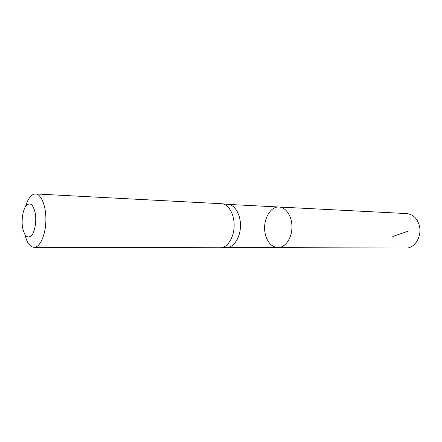 <?xml version="1.0" encoding="UTF-8"?>
<svg xmlns="http://www.w3.org/2000/svg" width="442" height="442" viewBox="0 0 442 442"><rect width="100%" height="100%" fill="white"/><g stroke="black" fill="none" stroke-linecap="round" stroke-linejoin="round"><path stroke-width="0.66" d="M226.956 247.443L227.453 247.421C234.166 246.973 240.205 237.382 240.47 226.276C240.813 215.177 235.31 205.27 228.63 204.458L228.133 204.403M279.057 207.016C286.184 207.27 292.289 216.829 291.941 227.691C291.692 238.547 285.073 247.763 277.946 247.625C271.692 247.056 267.471 242.514 265.288 234C262.172 221.326 269.703 206.154 279.057 207.016C286.184 207.27 292.289 216.829 291.941 227.691C291.692 238.547 285.073 247.763 277.946 247.625L405.806 248.067C414.961 248.537 422.519 235.763 419.154 224.967C416.867 218.011 412.729 214.21 406.751 213.574L228.089 204.397M25.658 206.171C28.128 198.165 31.426 194.088 35.564 193.933L222.155 203.768C228.917 204.591 234.498 214.729 234.144 226.105C233.873 237.481 227.752 247.299 220.95 247.752L34.1 247.354C29.979 246.973 26.907 242.719 24.879 234.591M22.304 226.138C21.702 218.287 22.735 211.746 25.421 206.53C27.338 204.149 29.327 203.469 31.393 204.486C33.305 206.569 34.691 209.95 35.553 214.63C36.305 222.16 35.001 230.133 32.288 234.702C30.31 236.967 28.31 237.498 26.277 236.304C24.432 234.1 23.106 230.707 22.304 226.138M35.564 193.933C41.382 194.077 46.305 206.563 45.869 220.945C45.515 235.332 39.918 247.531 34.1 247.354M392.811 236.453L408.933 230.895M226.912 247.448L277.946 247.625M228.63 204.458L222.155 203.768M227.453 247.421L220.95 247.752"/></g></svg>
